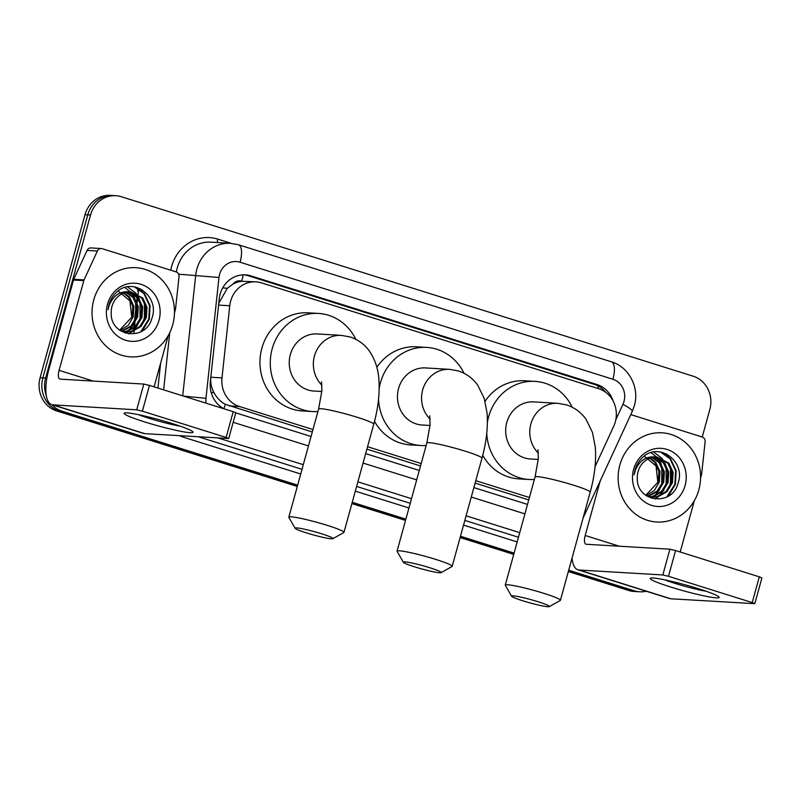 <?xml version="1.0" encoding="UTF-8"?>
<svg xmlns="http://www.w3.org/2000/svg" width="802" height="802" viewBox="0 0 802 802"><rect width="100%" height="100%" fill="white"/><g stroke="black" fill="none" stroke-linecap="round" stroke-linejoin="round"><path stroke-width="1.2" d="M595.024 466.794L613.72 426.263A26.807 24.732 93.4 0 0 615.314 421.902A26.807 24.732 93.4 0 0 598.703 388.719L261.422 282.855A26.807 24.732 93.4 0 0 255.918 281.843A26.807 24.732 93.4 0 0 229.763 305.742L221.994 377.892A26.807 24.732 93.4 0 0 239.477 406.494L312.97 429.561M232.981 284.108A26.807 24.732 -86.6 0 1 242.124 281.291L241.703 281.161A8.932 8.241 93.4 0 0 232.981 284.108L227.227 288.339L218.836 303.266M221.994 377.892L210.806 377.231C210.314 382.724 211.397 387.887 214.044 392.739C216.791 397.872 220.55 401.722 225.322 404.308L312.299 431.987M366.895 449.13L420.519 465.962M475.115 483.095L528.739 499.927M255.918 281.843L242.124 281.291M367.567 446.704L421.19 463.536M475.786 480.669L529.41 497.501M613.109 400.98A26.807 24.732 93.4 0 0 596.899 384.489L250.916 275.888A26.807 24.732 93.4 0 0 245.402 274.875A26.807 24.732 93.4 0 0 219.257 298.775L210.325 381.752A26.807 24.732 93.4 0 0 224.109 408.84M244.029 274.835A26.807 24.732 -86.6 0 1 248.169 275.728L594.152 384.328A26.807 24.732 -86.6 0 1 605.751 392.328M140.691 288.961A35.739 32.972 -86.6 0 1 142.335 291.437A35.739 32.972 -86.6 0 0 140.691 288.961M666.793 454.092A35.739 32.972 -86.6 0 1 668.437 456.579A35.739 32.972 -86.6 0 0 666.793 454.092M646.212 591.224A26.807 24.732 -86.6 0 1 639.645 591.786A26.807 24.732 -86.6 0 1 634.131 590.773L568.688 570.232M46.305 395.617A26.807 24.732 -86.6 0 1 45.604 378.073L90.516 215.026A26.807 24.732 -86.6 0 1 115.799 195.698A26.807 24.732 -86.6 0 1 121.313 196.711L693.229 376.228A26.807 24.732 -86.6 0 1 709.83 409.421L702.231 437.03M297.652 485.16L62.215 411.256A26.807 24.732 -86.6 0 1 51.829 404.649A35.739 13.444 -72.6 0 0 53.072 404.88L136.721 409.812L143.809 384.068L60.17 379.135A8.932 3.358 107.4 0 1 59.849 379.075A8.932 3.358 107.4 0 1 59.087 370.354L83.809 280.62L73.473 280.008L48.762 369.742A35.739 13.444 -72.6 0 0 51.829 404.659L143.458 433.421A35.739 13.444 -72.6 0 0 144.711 433.641L228.71 438.524L226.124 437.441L233.212 411.697L235.798 412.779L228.71 438.524M514.092 553.099L460.468 536.267M405.872 519.135L352.248 502.293M568.337 571.525L628.628 590.452A26.807 24.732 -86.6 0 0 634.131 591.465L636.888 591.625A26.807 24.732 -86.6 0 1 631.374 590.613L568.518 570.884L631.374 590.613A26.807 24.732 -86.6 0 0 636.888 591.625L639.645 591.786M297.301 486.453L56.711 410.935A26.807 24.732 -86.6 0 1 40.1 377.752L85.012 214.695L87.769 214.856A26.807 24.732 -86.6 0 1 113.042 195.538A26.807 24.732 -86.6 0 0 87.769 214.856L42.857 377.912L87.769 214.856L90.516 215.026M56.711 410.935L59.458 411.095A26.807 24.732 -86.6 0 1 42.857 377.912A26.807 24.732 -86.6 0 0 59.458 411.095L297.472 485.812L59.458 411.095L62.215 411.256M513.922 553.751L460.288 536.909L513.922 553.751M405.702 519.776L352.068 502.944L405.702 519.776M136.901 287.437A35.739 32.972 -86.6 0 1 137.292 287.938A35.739 32.972 -86.6 0 0 136.901 287.437M143.578 300.68A35.739 32.972 -86.6 0 1 143.518 320.93A35.739 32.972 -86.6 0 0 143.578 300.68M669.68 465.812A35.739 32.972 -86.6 0 1 669.61 486.072A35.739 32.972 -86.6 0 0 669.68 465.812M235.778 412.86L311.056 436.488M365.652 453.621L419.286 470.453M473.872 487.596L527.505 504.428M85.012 214.695A26.807 24.732 -86.6 0 1 110.285 195.377L115.799 195.698M513.741 554.393L460.117 537.561M405.521 520.418L351.888 503.586M619.856 465.01A44.671 41.213 -86.6 0 1 661.991 432.809A44.671 41.213 -86.6 0 1 698.853 489.811A44.671 41.213 -86.6 0 1 656.728 522.012A44.671 41.213 -86.6 0 1 619.856 465.01M651.946 497.19L657.089 496.618L665.941 491.596L671.364 482.674L672.006 472.248L667.795 463.115L656.507 457.02M646.663 495.927L652.487 497.23L658.181 496.689L667.033 491.656L672.457 482.734L673.109 472.308L668.888 463.175L657.049 457.05L655.745 457.02A20.19 18.626 -86.6 0 0 638.061 471.606A20.19 18.626 -86.6 0 0 637.289 477.942C636.317 502.293 671.865 506.704 677.88 483.786C686.452 461.651 659.204 441.712 643.114 456.94C639.174 460.438 636.477 464.809 635.004 470.042L634.111 474.814L635.374 470.233C639.605 460.388 646.402 455.987 655.745 457.02M649.77 496.869L652.718 496.368L661.57 491.335L666.993 482.413L667.635 471.987L663.424 462.854L654.282 457.12M650.312 496.979L653.81 496.428L662.663 491.405L668.086 482.473L668.728 472.047L664.517 462.924L654.843 457.07M647.605 496.278L657.199 491.075L662.622 482.152L663.264 471.726L659.054 462.604L652.016 457.511M648.146 496.448L658.292 491.145L663.715 482.223L664.357 471.797L660.146 462.664L652.587 457.381M645.76 495.295L658.252 481.892L658.893 471.466L654.683 462.343L649.73 458.223M646.171 495.596L654.362 490.443L659.344 481.962L659.986 471.536L655.775 462.403L650.312 458.012M685.108 485.491A29.133 26.877 -86.6 0 1 651.655 505.39A29.133 26.877 -86.6 0 1 633.61 469.33A29.133 26.877 -86.6 0 1 667.063 449.431A29.133 26.877 -86.6 0 1 685.108 485.491M644.136 456.057L656.036 465.982L657.861 482.463M651.525 498.293L652.968 497.26M653.049 497.19L654.061 496.358M654.793 495.696L659.555 489.801M662.983 480.859L663.454 472.939M661.249 464.117L657.72 458.353M657.199 457.721L656.567 457.03M656.557 457.02L651.003 452.679M655.064 499.085L658.432 496.618M659.164 495.957L663.926 490.052M667.354 481.12L667.825 473.2M665.62 464.378L662.091 458.604M661.57 457.982L653.61 452.057M668.407 495.997L675.434 484.298L676.156 470.694L670.552 458.774L661.379 452.168M660.487 486.934L661.77 483.486L661.74 466.864M664.858 487.185L666.141 483.746L666.111 467.125M669.229 487.446L670.512 484.007L670.482 467.386M666.893 496.869L674.883 484.258L675.615 470.654L670.001 458.744L660.487 452.007M698.442 588.728A35.739 3.098 15.4 0 1 718.863 596.848A35.739 3.098 15.4 0 1 705.359 596.147A35.739 3.098 15.4 0 1 670.913 587.104A35.739 3.098 15.4 0 1 650.743 578.082A35.739 3.098 15.4 0 1 698.442 588.728M664.587 579.816A28.591 2.486 -164.6 0 0 674.753 583.305A28.591 2.486 -164.6 0 0 706.081 591.244M630.793 414.614L702.211 437.02A4.471 4.12 93.4 0 1 705.118 441.792L701.68 473.751A4.471 4.12 93.4 0 1 701.539 474.513L700.577 478.012M572.067 557.991A35.739 13.444 -72.6 0 0 577.921 569.791L669.56 598.553A35.739 13.444 -72.6 0 0 670.803 598.783L754.812 603.665L752.226 602.573L759.314 576.828L761.9 577.921L754.812 603.665M577.921 569.791A35.739 13.444 -72.6 0 0 579.174 570.021L662.823 574.954L669.911 549.21L586.262 544.267A8.932 3.358 107.4 0 1 585.951 544.217A8.932 3.358 107.4 0 1 585.189 535.485L600.227 480.879M669.911 549.21L675.585 550.553L668.487 576.297L752.226 602.573M668.487 576.297L662.823 574.954M675.585 550.553L759.314 576.828M680.196 551.997L694.321 500.719M538.052 601.731A19.659 1.704 -164.6 0 0 511.566 596.227A19.659 1.704 -164.6 0 0 522.914 600.828A19.659 1.704 -164.6 0 0 549.32 606.623A19.659 1.704 -164.6 0 0 538.052 601.731M511.566 596.227L505.33 585.34A28.591 2.486 15.4 0 1 505.28 585.109A28.591 2.486 15.4 0 1 543.866 593.35A28.591 2.486 15.4 0 1 560.418 600.287A28.591 2.486 15.4 0 1 560.247 600.467L549.32 606.623M537.962 449.772L538.322 458.744L535.064 476.979A28.591 2.486 -164.6 0 1 573.651 485.22A28.591 2.486 -164.6 0 1 590.202 492.157C594.653 476.077 596.347 461.02 595.274 446.975L592.467 432.478L586.051 419.326C581.229 412.449 574.743 407.647 566.593 404.92L557.841 403.316L533.751 401.892A28.591 26.376 93.4 0 0 506.784 422.504A28.591 26.376 93.4 0 0 530.383 458.975L538.272 459.446M487.395 422.423A49.143 45.333 -86.6 0 1 488.618 416.799A49.143 45.333 -86.6 0 1 534.964 381.381A49.143 45.333 -86.6 0 1 572.237 407.226M485.06 401.311A49.143 45.333 -86.6 0 1 524.638 380.77L534.964 381.381M534.373 479.476A49.143 45.333 -86.6 0 1 529.17 479.496A49.143 45.333 -86.6 0 1 486.764 433.18M529.17 479.496L518.844 478.884A49.143 45.333 -86.6 0 1 482.744 455.305M429.832 567.756A19.659 1.704 -164.6 0 0 403.346 562.252A19.659 1.704 -164.6 0 0 414.684 566.864A19.659 1.704 -164.6 0 0 441.1 572.658A19.659 1.704 -164.6 0 0 429.832 567.756M403.346 562.252L397.11 551.375A28.591 2.486 15.4 0 1 397.06 551.134A28.591 2.486 15.4 0 1 435.636 559.375A28.591 2.486 15.4 0 1 452.188 566.322A28.591 2.486 15.4 0 1 452.027 566.503L441.1 572.658M429.742 415.797L430.093 424.779L426.844 443.005A28.591 2.486 -164.6 0 1 465.421 451.245A28.591 2.486 -164.6 0 1 481.972 458.193C486.433 442.102 488.127 427.045 487.055 413.01L484.248 398.514L477.832 385.361C473.01 378.474 466.523 373.672 458.373 370.945L449.621 369.351L425.531 367.928A28.591 26.376 93.4 0 0 398.564 388.529A28.591 26.376 93.4 0 0 422.163 425.01L430.042 425.471M379.176 388.449A49.143 45.333 -86.6 0 1 380.399 382.835A49.143 45.333 -86.6 0 1 426.734 347.406A49.143 45.333 -86.6 0 1 464.017 373.261M376.84 367.346A49.143 45.333 -86.6 0 1 416.408 346.805L426.734 347.406M426.153 445.511A49.143 45.333 -86.6 0 1 420.95 445.521A49.143 45.333 -86.6 0 1 378.544 399.206M420.95 445.521L410.624 444.92A49.143 45.333 -86.6 0 1 374.524 421.341M321.612 533.791A19.659 1.704 -164.6 0 0 295.116 528.287A19.659 1.704 -164.6 0 0 306.464 532.899A19.659 1.704 -164.6 0 0 332.88 538.683A19.659 1.704 -164.6 0 0 321.612 533.791M295.116 528.287L288.88 517.4A28.591 2.486 15.4 0 1 288.84 517.17A28.591 2.486 15.4 0 1 327.416 525.41A28.591 2.486 15.4 0 1 343.968 532.348A28.591 2.486 15.4 0 1 343.807 532.528L332.88 538.683M321.522 381.832L321.873 390.805L318.625 409.04A28.591 2.486 -164.6 0 1 357.201 417.281A28.591 2.486 -164.6 0 1 373.752 424.218C378.213 408.138 379.897 393.08 378.825 379.035C378.163 368.9 375.095 359.687 369.612 351.386C364.79 344.509 358.304 339.707 350.153 336.98L341.401 335.376L317.311 333.953A28.591 26.376 93.4 0 0 290.344 354.564A28.591 26.376 93.4 0 0 313.943 391.045L321.823 391.506M317.933 411.536A49.143 45.333 -86.6 0 1 312.73 411.556A49.143 45.333 -86.6 0 1 272.179 348.86A49.143 45.333 -86.6 0 1 318.514 313.442A49.143 45.333 -86.6 0 1 355.797 339.286M312.73 411.556L302.404 410.945A49.143 45.333 -86.6 0 1 261.853 348.248A49.143 45.333 -86.6 0 1 308.189 312.83L318.514 313.442M172.35 423.596A35.739 3.098 15.4 0 1 192.761 431.717A35.739 3.098 15.4 0 1 179.267 431.005A35.739 3.098 15.4 0 1 144.811 421.972A35.739 3.098 15.4 0 1 124.641 412.95A35.739 3.098 15.4 0 1 172.35 423.596M138.485 414.684A28.591 2.486 -164.6 0 0 148.651 418.173A28.591 2.486 -164.6 0 0 179.979 426.113M73.473 280.008A4.471 4.12 -86.6 0 1 73.744 279.286L84.07 279.888L97.383 251.026A4.471 4.12 93.4 0 1 102.245 248.7L176.109 271.888A4.471 4.12 93.4 0 1 179.026 276.66L175.578 308.62A4.471 4.12 93.4 0 1 175.438 309.382L174.475 312.88M73.744 279.286L87.057 250.424A4.471 4.12 -86.6 0 1 91.007 247.928L101.333 248.54M143.809 384.068L149.483 385.411L142.385 411.155L226.124 437.441M142.385 411.155L136.721 409.812M149.483 385.411L233.212 411.697M154.094 386.865L168.22 335.587M84.07 279.888A4.471 4.12 93.4 0 0 83.809 280.62M93.764 299.878A44.671 41.213 -86.6 0 1 135.889 267.678A44.671 41.213 -86.6 0 1 172.751 324.67A44.671 41.213 -86.6 0 1 130.626 356.87A44.671 41.213 -86.6 0 1 93.764 299.878M125.844 332.058L130.987 331.487L139.839 326.454L145.262 317.532L145.914 307.106L141.693 297.983L130.405 291.888M120.561 330.795L126.385 332.098L132.079 331.547L140.931 326.524L146.365 317.602L147.007 307.176L142.786 298.043L130.957 291.908L129.643 291.888A20.19 18.626 -86.6 0 0 111.959 306.464A20.19 18.626 -86.6 0 0 111.187 312.8C110.215 337.161 145.763 341.562 151.789 318.645C160.35 296.509 133.102 276.57 117.012 291.798C113.072 295.306 110.375 299.667 108.902 304.9L108.019 309.682L109.272 305.091C113.503 295.256 120.3 290.855 129.643 291.888M123.668 331.737L126.616 331.226L135.468 326.203L140.891 317.271L141.543 306.845L137.322 297.722L128.18 291.978M124.21 331.838L127.708 331.296L136.561 326.264L141.984 317.341L142.636 306.915L138.415 297.783L128.741 291.928M121.503 331.146L131.097 325.943L136.52 317.021L137.172 306.595L132.952 297.462L125.914 292.369M122.044 331.316L132.19 326.003L137.613 317.081L138.265 306.655L134.044 297.522L126.485 292.239M119.658 330.153L132.15 316.76L132.801 306.334L128.581 297.201L123.638 293.091M120.069 330.454L128.26 325.301L133.242 316.82L133.894 306.394L129.673 297.271L124.21 292.88M159.007 320.359A29.133 26.877 -86.6 0 1 125.553 340.248A29.133 26.877 -86.6 0 1 107.508 304.189A29.133 26.877 -86.6 0 1 140.962 284.299A29.133 26.877 -86.6 0 1 159.007 320.359M118.034 290.915L129.934 300.85L131.759 317.321M125.433 333.161L126.866 332.118M126.947 332.058L127.959 331.226M128.691 330.564L133.453 324.66M136.881 315.727L137.353 307.808M135.147 298.976L131.628 293.211M131.097 292.59L124.901 287.547M128.962 333.953L132.33 331.487M133.062 330.825L137.824 324.92M141.252 315.978L141.723 308.068M139.518 299.236L135.999 293.472M135.468 292.84L127.508 286.926M142.305 330.855L149.332 319.156L150.064 305.552L144.45 293.642L135.287 287.036M134.385 321.792L135.668 318.354L135.648 301.732M138.756 322.053L140.039 318.605L140.019 301.993M143.127 322.314L144.41 318.865L144.39 302.254M140.791 331.737L148.781 319.126L149.513 305.522L143.909 293.612L134.385 286.875M222.735 287.838A26.807 0.541 6.1 0 1 227.227 288.339M597.841 388.449A26.807 10.075 -72.6 0 0 598.292 386.083M223.858 408.709A26.807 10.075 -72.6 0 0 225.322 404.308M211.167 392.429A26.807 0.541 6.1 0 1 214.044 392.739M241.703 281.161A26.807 10.075 -72.6 0 0 243.116 274.855M229.121 405.882L239.477 406.494M218.575 305.081L229.763 305.742M594.152 384.328L596.899 384.489M615.816 419.757L622.943 404.298A17.875 16.481 93.4 0 0 624.006 401.391A17.875 16.481 93.4 0 0 612.939 379.266L240.089 262.234A17.875 16.481 93.4 0 0 219.558 274.434A17.875 16.481 93.4 0 0 218.976 277.492L205.964 398.343A17.875 16.481 93.4 0 0 206.054 403.165M622.943 404.298A17.875 2.697 24.8 0 1 632.287 411.376L634.352 405.732C639.745 387.857 629.089 366.925 611.405 361.812A17.875 6.717 107.4 0 1 612.939 379.266M182.726 395.847L195.718 275.186A35.739 32.972 -86.6 0 1 196.871 269.071A35.739 32.972 -86.6 0 1 230.575 243.317L210.956 242.154A35.739 32.972 93.4 0 0 177.252 267.918A35.739 32.972 93.4 0 0 176.37 271.978M178.625 274.174L218.976 277.492M170.746 270.204A40.21 37.093 -86.6 0 1 217.773 239.116L231.307 243.367M517.17 541.941L463.546 525.109M408.95 507.977L355.316 491.145M300.73 474.002L183.488 437.2A40.21 37.093 -86.6 0 1 179.548 435.697M157.934 388.068L160.621 363.186M634.131 590.773L628.628 590.452M45.604 378.073L40.1 377.752M169.783 332.599L163.628 389.852M519.726 532.648L466.102 515.816M411.506 498.674L357.882 481.842M303.286 464.709L218.124 437.972M198.505 436.819L302.023 469.31M356.609 486.443L410.243 503.275M464.839 520.418L518.463 537.25M233.181 422.303L308.459 445.932M363.055 463.065L416.679 479.897M471.275 497.029L524.899 513.871M183.909 435.957A4.471 1.684 -72.6 0 0 183.488 437.2M217.773 239.116A4.471 1.684 -72.6 0 0 217.502 242.545M183.498 396.088L205.964 398.343M611.405 361.812L238.555 244.78A17.875 6.717 107.4 0 1 240.089 262.234M248.169 275.728L250.916 275.888M138.556 289.672L138.355 291.547M138.305 291.998L138.084 294.063M138.014 294.645L137.864 296.088M137.643 298.113L137.142 302.755M136.711 306.785L135.358 319.316M135.007 322.594L134.525 327.066M134.415 328.088L134.325 328.93M134.255 329.642L134.175 330.354M134.114 330.905L133.834 333.502M663.434 452.709A35.739 32.972 -86.6 0 1 663.946 453.361M670.332 467.045A35.739 32.972 -86.6 0 1 670.362 484.488M579.174 570.021L670.803 598.783M585.189 535.485L619.405 546.232M557.841 403.316A28.591 26.376 93.4 0 0 530.884 423.927A28.591 26.376 93.4 0 0 538.393 453.17M449.621 369.351A28.591 26.376 93.4 0 0 422.664 389.952A28.591 26.376 93.4 0 0 430.173 419.195M341.401 335.376A28.591 26.376 93.4 0 0 314.444 355.988A28.591 26.376 93.4 0 0 321.943 385.231M53.072 404.88L144.711 433.641M59.087 370.354L93.303 381.09M97.383 251.026L87.057 250.424M137.332 287.567A35.739 32.972 -86.6 0 1 137.844 288.229M144.23 301.913A35.739 32.972 -86.6 0 1 144.26 319.356M238.555 244.78L230.575 243.317M583.034 518.152L632.287 411.376M133.543 329.782L133.663 328.62M133.764 327.687L134.195 323.747M134.405 321.742L136.29 304.219M136.591 301.482L137.032 297.382M137.262 295.176L137.373 294.224M137.723 290.966L137.944 288.89M535.064 476.979L505.28 585.109M590.202 492.157L560.418 600.287M426.844 443.005L397.06 551.134M481.972 458.193L452.188 566.322M318.625 409.04L288.84 517.17M373.752 424.218L343.968 532.348"/></g></svg>
